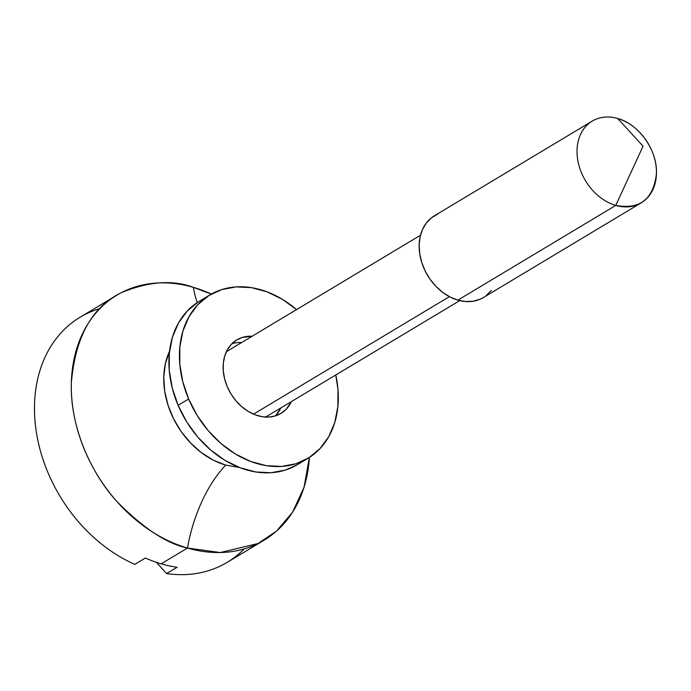 <?xml version="1.0" encoding="UTF-8"?>
<svg xmlns="http://www.w3.org/2000/svg" width="691" height="691" viewBox="0 0 691 691"><rect width="100%" height="100%" fill="white"/><g stroke="black" fill="none" stroke-linecap="round" stroke-linejoin="round"><path stroke-width="1.04" d="M244.148 548.93A142.933 109.342 -121 0 1 166.574 573.59L177.103 567.276A142.933 109.342 59 0 1 161.193 563.83L187.503 548.041L161.193 563.83A142.933 109.342 59 0 1 145.335 558.043L134.814 564.366A142.933 109.342 -121 0 1 35.889 428.973A142.933 109.342 -121 0 1 99.945 308.575A142.933 109.342 59 0 0 80.096 317.238A142.933 109.342 59 0 0 38.273 442.292A142.933 109.342 59 0 0 134.814 564.366L145.335 558.043A142.933 109.342 59 0 0 161.193 563.83A142.933 109.342 59 0 0 177.103 567.276L166.574 573.59A142.933 109.342 59 0 0 227.158 562.37L263.997 540.267A142.933 109.342 -121 0 0 309.369 457.459L304.023 487.31L292.5 512.299L276.504 531.094L258.028 543.523L220.248 552.541L187.503 548.041A95.289 47.334 106.2 0 1 225.724 465.112L239.293 467.453M197.281 302.554A95.289 47.334 106.2 0 1 193.42 287.37L211.36 294.081A142.933 109.342 -121 0 0 193.42 287.37A95.289 47.334 -73.8 0 0 197.281 302.554M253.528 414.151L449.392 296.646L253.528 414.151M592.23 121.106L434.354 215.825A47.644 36.45 59 0 0 421.165 260.507A47.644 36.45 59 0 0 457.874 300.127L615.759 205.408A47.644 36.45 -121 0 1 579.041 165.788A47.644 36.45 -121 0 1 592.23 121.106A47.644 36.45 -121 0 1 617.728 118.515A47.644 36.45 59 0 0 577.037 150.422A47.644 36.45 59 0 0 615.759 205.408L643.062 146.172L617.728 118.515L643.062 146.172L615.759 205.408C639.935 209.839 653.496 199.207 656.45 173.501C657.521 150.448 638.959 124.086 617.728 118.515A47.644 36.45 -121 0 1 654.446 158.127A47.644 36.45 -121 0 1 641.257 202.817A47.644 36.45 -121 0 1 615.759 205.408L457.874 300.127A47.644 36.45 59 0 0 483.372 297.536L641.257 202.817M225.724 465.112A76.226 58.312 59 0 1 169.554 351.209L165.304 363.932L163.776 377.139L164.683 391.054L168.008 405.142L173.605 418.867L181.267 431.702L190.699 443.138L201.53 452.76L213.364 460.18L225.724 465.112A95.289 47.334 -73.8 0 0 187.503 548.041A142.933 109.342 -121 0 1 77.366 429.197A142.933 109.342 -121 0 1 116.934 295.135A142.933 109.342 -121 0 1 193.42 287.37C172.759 279.613 148.738 281.375 121.357 292.664C91.938 306.89 75.267 337.035 71.346 383.082C69.869 427.185 91.497 473.767 116.624 501.2C143.132 528.149 166.764 543.765 187.503 548.041A142.933 109.342 -121 0 0 263.997 540.267M156.451 562.353L166.574 573.59L156.451 562.353M483.527 297.45L480.098 299.212L473.145 301.233L465.639 301.544L457.874 300.127L450.152 297.044L442.758 292.405L435.986 286.394L430.087 279.242L425.302 271.218L421.804 262.64L419.731 253.839L419.161 245.141L420.111 236.883L422.555 229.395L426.399 222.951L431.486 217.803L437.619 214.141M491.327 290.41L486.239 295.558M275.286 415.939A42.877 32.805 59 0 0 280.848 407.923L275.873 415.334M291.377 401.609A42.877 32.805 -121 0 1 280.935 413.425A42.877 32.805 -121 0 1 227.27 386.71L231.131 394.164L236.063 400.944L241.876 406.792L248.337 411.473L255.204 414.825L262.209 416.708L269.084 417.053L275.571 415.844L281.418 413.132L286.402 409.02L291.377 401.609M209.857 294.945L199.336 301.259A95.289 72.892 59 0 0 178.114 405.315L188.634 399.001A95.289 72.892 -121 0 1 209.857 294.945A95.289 72.892 -121 0 1 296.56 309.603M297.467 464.628L285.452 470.061L271.036 472.739L255.748 471.979L240.174 467.79L224.92 460.344L210.565 449.927L197.661 436.937L186.7 421.873L178.114 405.315L172.223 387.893L169.26 370.281L169.338 353.161L172.456 337.191L178.485 322.973L187.201 311.062L198.265 301.915M231.943 343.695A42.877 32.805 59 0 1 241.634 342.555L238.145 342.581M307.901 458.366L297.372 464.68A95.289 72.892 59 0 1 178.114 405.315L188.634 399.001A95.289 72.892 -121 0 0 307.901 458.366A95.289 72.892 -121 0 0 335.774 374.971L337.968 389.344L337.89 406.463L334.781 422.443L328.752 436.66L320.037 448.563L308.972 457.71L295.981 463.747L281.565 466.425L266.277 465.665L250.703 461.476L235.441 454.03L221.085 443.613L208.181 430.623L197.229 415.559L188.634 399.001L182.752 381.579L179.79 363.967L179.867 346.847L182.977 330.877L189.006 316.659L197.721 304.748L208.794 295.601L221.785 289.572L236.201 286.886L251.481 287.655L267.054 291.835L282.317 299.281L296.672 309.706M252.155 336.241L242.187 337.467L236.339 340.188L231.364 344.299L227.434 349.663L224.722 356.055L223.323 363.241L223.288 370.946L224.618 378.875L227.27 386.71A42.877 32.805 -121 0 1 236.823 339.886A42.877 32.805 -121 0 1 252.155 336.241M297.372 464.68A95.289 72.892 59 0 0 302.459 461.243M226.389 351.702L420.499 235.242M80.096 317.238L116.934 295.135M265.603 417.07L459.722 300.611"/></g></svg>
